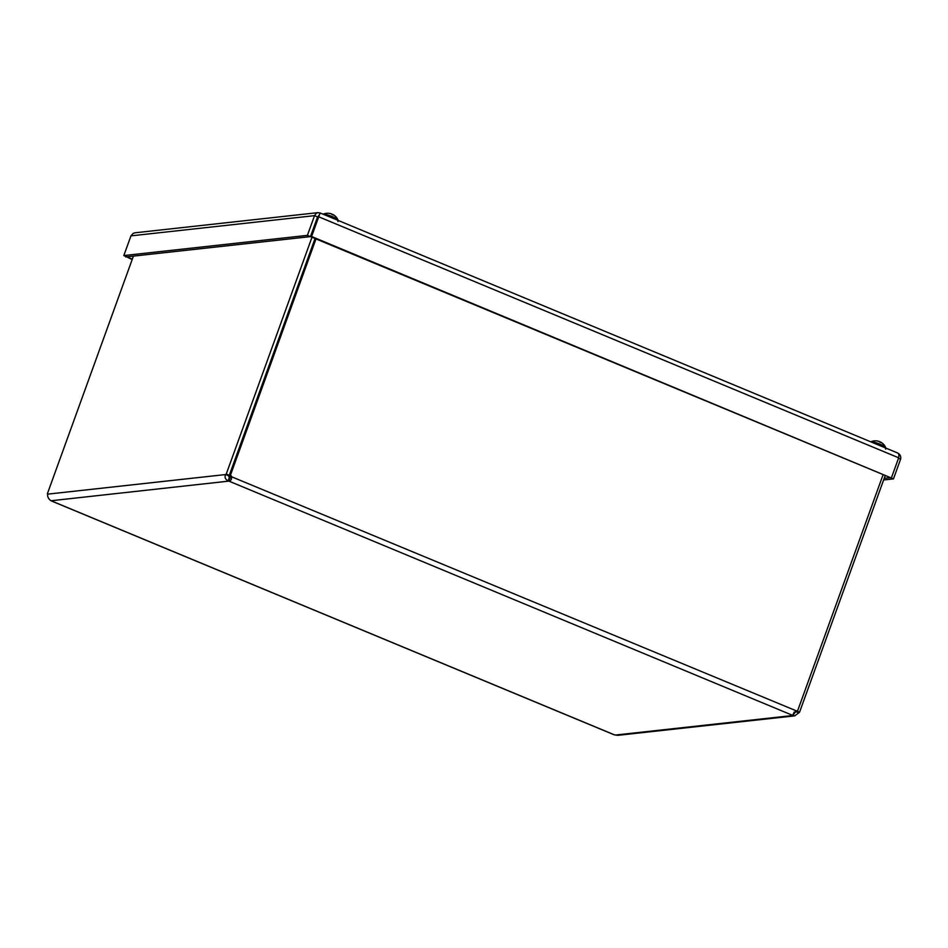 <?xml version="1.0" encoding="UTF-8"?>
<svg xmlns="http://www.w3.org/2000/svg" width="948" height="948" viewBox="0 0 948 948"><rect width="100%" height="100%" fill="white"/><g stroke="black" fill="none" stroke-linecap="round" stroke-linejoin="round"><path stroke-width="1.42" d="M229.25 477.709L228.101 480.897C225.162 479.214 224.356 477.093 225.683 474.545L228.717 475.801L229.25 477.709L230.032 477.922L230.293 476.228A3.247 3.069 83.7 0 0 229.333 475.304L230.459 475.173L315.98 238.92M230.459 475.173A3.247 3.069 -96.3 0 1 231.407 476.109C231.893 479.167 231.051 480.826 228.883 481.11L50.967 500.769L613.949 734.712L617.598 735.352L794.649 715.87L792.741 715.527L793.464 713.536M615.228 735.067L792.741 715.527L796.32 710.846A3.247 3.069 -96.3 0 1 797.612 710.846L796.486 710.964A3.247 3.069 83.7 0 0 796.19 710.917M883.133 474.581L797.612 710.846M229.333 475.304L315.044 238.529L229.298 475.292A3.247 0.948 -67.4 0 0 228.717 475.801M311.975 237.261L226.264 474.024L229.298 475.292M230.293 476.228L796.32 710.846M230.032 477.922L228.883 481.11L792.386 715.254M793.903 712.339L795.929 711.486A3.247 0.948 112.6 0 1 796.51 710.976L799.543 712.244A3.247 0.948 -67.4 0 0 798.951 712.754L794.72 715.859M795.301 711.557L798.951 712.754M799.543 712.244L885.254 475.469M133.419 256.102L47.4 493.718A3.247 0.948 112.6 0 1 47.649 494.145C47.353 496.586 48.336 498.684 50.576 500.437M47.649 494.145L225.683 474.545A3.247 0.948 112.6 0 1 226.264 474.024M319.381 214.734L320.021 212.968L317.995 212.648L316.3 213.253L314.535 215.658L317.568 216.926L318.872 216.156L317.568 216.926L310.434 236.621L126.854 256.825L132.329 259.112M125.942 256.446L132.139 259.622M123.821 255.569L130.954 235.874L314.535 215.658L307.401 235.365L123.821 255.569L126.854 256.825L125.752 256.967M130.954 235.874L133.111 233.421L135.043 232.793L317.995 212.636M310.434 236.621L307.401 235.365M884.223 478.313L890.445 477.626L893.466 478.882L900.6 459.188C901.181 456.355 900.138 454.258 897.472 452.919L320.128 212.945L311.596 236.502L310.47 236.633L890.421 477.614L311.596 236.502M897.472 452.919C898.751 453.263 899.154 454.886 898.668 457.801L891.535 477.496M898.668 457.801L318.718 216.808L317.604 216.938L310.47 236.633M898.479 458.311L900.6 459.188M883.619 479.972L893.466 478.882M874.755 440.891A4.42 0.664 19.9 0 1 875.063 440.82A4.42 0.664 19.9 0 1 875.324 440.832A11.21 10.108 -76.7 0 1 876.39 440.856A11.234 11.234 0 0 1 878.18 441.164L878.227 441.187A11.127 3.982 -84.4 0 1 878.227 441.176A11.127 3.982 -84.4 0 0 877.682 441.128A11.127 6.115 116.2 0 1 878.547 441.27L879.27 441.519A11.21 1.789 106.2 0 1 879.519 441.981A4.42 0.664 19.9 0 1 881.048 442.609L881.048 442.609A11.21 4.633 -60.5 0 0 880.325 441.958L880.645 442.135A11.127 10.238 -75.2 0 1 881.865 442.87A11.127 8.84 139.2 0 0 880.787 442.242M885.645 449.127L885.539 447.231A7.999 1.209 -160.1 0 0 878.82 443.711A7.999 1.209 -160.1 0 0 870.868 441.792A11.234 11.234 0 0 1 875.063 440.82L875.348 440.832M876.39 440.856A11.21 10.108 -76.7 0 1 877.386 441.01M330.556 213.608L330.544 213.62A11.127 3.982 -84.4 0 0 330.496 213.584A11.127 3.982 -84.4 0 0 329.999 213.549A11.127 6.115 116.2 0 1 330.864 213.691L331.599 213.94A11.21 1.789 106.2 0 1 331.836 214.402A4.42 0.664 19.9 0 1 333.364 215.042L333.364 215.042A11.21 4.633 -60.5 0 0 332.653 214.378L332.961 214.556A11.127 10.238 -75.2 0 1 334.194 215.291A11.127 8.84 139.2 0 0 333.104 214.663M337.962 221.548L337.867 219.652A7.999 1.209 -160.1 0 0 331.148 216.132A7.999 1.209 -160.1 0 0 323.185 214.224M337.867 219.652A11.234 11.234 0 0 0 332.606 214.355L332.523 214.663M327.084 213.312A4.42 0.664 19.9 0 1 327.392 213.241A4.42 0.664 19.9 0 1 327.641 213.253A11.21 10.108 -76.7 0 1 328.719 213.288A11.21 10.108 -76.7 0 1 329.714 213.43M50.931 500.698L614.434 734.854M319.369 214.781L318.018 216.594M881.012 442.586L879.507 441.958M885.539 447.231A11.234 11.234 0 0 0 880.277 441.934L880.147 442.206M327.676 213.253L327.392 213.241A11.234 11.234 0 0 0 323.149 214.201M333.341 215.006L331.824 214.378M330.496 213.584A11.234 11.234 0 0 0 328.719 213.288"/></g></svg>
